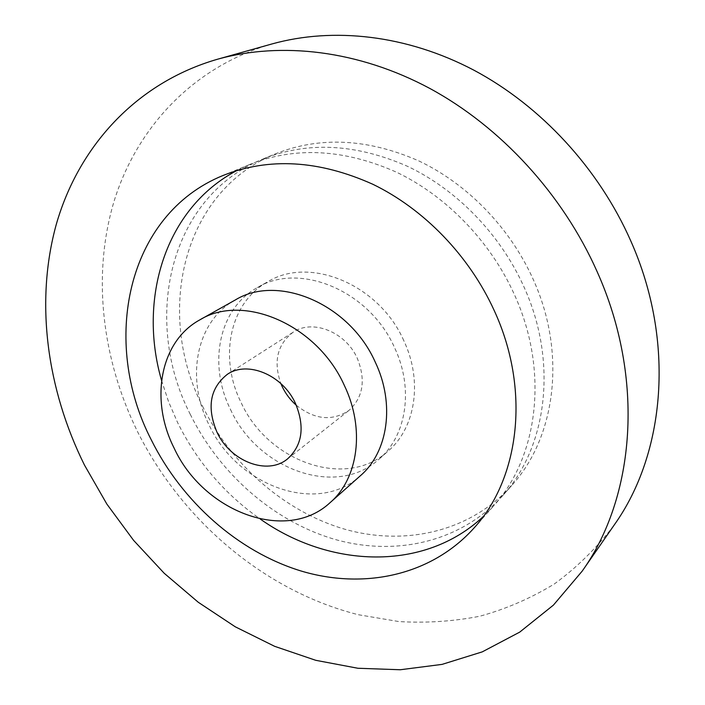 <?xml version="1.0" encoding="UTF-8"?>
<svg xmlns="http://www.w3.org/2000/svg" width="705" height="705" viewBox="0 0 705 705"><rect width="100%" height="100%" fill="white"/><g stroke="black" fill="none" stroke-linecap="round" stroke-linejoin="round"><path stroke-width="0.53" stroke-dasharray="3.52 2.64" d="M296.32 405.278C314.694 419.748 332.205 421.484 348.86 410.495C363.198 397.426 366.001 380.004 357.268 358.246C345.6 331.844 312.438 318.801 293.121 332.231C277.285 344.375 273.205 361.489 280.863 383.59M235.25 299.995C195.928 321.357 185.503 378.215 208.786 424.348C236.668 485.78 317.312 515.831 360.396 475.725M483.269 516.536L493.447 506.102C538.25 457.14 549.415 370.68 514.174 294.091C490.134 241.075 446.283 195.964 396.439 172.161C344.04 148.984 295.245 146.367 250.063 164.318L236.871 170.531M161.568 380.471L168.592 401.806L177.59 422.542C197.153 461.925 224.701 494.09 260.242 519.039M271.883 43.974C192.527 66.843 136.303 128.504 113.866 201.912C91.923 275.822 102.093 359.18 137.343 431.266C181.828 520.484 264.393 591.019 358.325 614.716L398.827 621.554C426.111 623.194 453.077 621.431 479.717 616.249C505.926 609.067 530.786 598.307 554.315 583.978C576.778 567.631 596.783 547.917 614.319 524.837M190.218 414.24C219.449 473.672 273.417 521.259 334.249 539.21C394.976 556.747 460.753 542.401 502.709 495.65C547.124 447.093 558.316 361.744 523.709 286.336C500.101 234.131 456.919 189.777 407.737 166.415C356.007 143.67 307.759 141.194 262.974 158.986C168.627 197.197 142.049 320.334 190.218 414.24M202.511 406.159C231.284 464.851 284.644 511.733 344.86 529.235C404.97 546.34 470.103 531.861 511.707 485.498C555.725 437.356 566.943 353.099 532.954 278.827C509.75 227.407 467.221 183.785 418.673 160.855C367.622 138.524 319.894 136.18 275.496 153.805C181.96 191.663 155.065 313.417 202.511 406.159M230.526 409.517C257.607 469.583 336.831 498.479 379.343 458.893C406.635 435.514 413.976 388.429 394.509 347.556C369.499 290.619 299.317 261.696 257.36 287.587C218.55 308.675 207.887 364.423 230.526 409.517M403.771 340.594C379.14 284.353 309.689 255.915 268.006 281.621C229.442 302.56 218.682 357.779 241.013 402.361C267.697 461.766 346.234 490.116 388.464 450.786C415.571 427.556 422.956 380.956 403.771 340.594M287.534 458.902L348.86 410.495M474.051 527.992L493.447 506.102M502.709 495.65L511.707 485.498M257.36 287.587L268.006 281.621M379.343 458.893L388.464 450.786M262.974 158.986L275.496 153.805M223.027 175.492L250.063 164.318M227.318 374.346L293.121 332.231"/><path stroke-width="1.06" d="M216.99 432.218C230.244 461.264 267.354 475.866 287.534 458.902C302.419 445.278 305.045 426.745 295.421 403.322C282.617 374.884 247.358 360.352 227.318 374.346C210.019 388.05 206.574 407.34 216.99 432.218M280.863 383.59L282.247 386.71C285.701 393.866 290.389 400.061 296.32 405.278M330.055 502.683L360.396 475.725C388.05 452.055 395.293 403.974 375.227 362.053C349.424 303.652 277.735 273.725 235.25 299.995L199.859 319.85C159.762 341.634 149.768 400.237 174.082 448.027C203.26 511.618 286.124 543.564 330.055 502.683C358.255 478.563 365.322 428.913 344.287 385.318C317.188 324.591 243.128 293.007 199.859 319.85M236.871 170.531C165.19 208.186 137.889 298.858 161.568 380.471M151.275 439.849C181.969 501.634 237.823 551.46 300.594 570.856C363.225 589.812 430.966 575.967 474.051 527.992C519.647 478.21 530.715 389.433 494.143 310.376C469.186 255.668 423.934 208.962 372.742 184.225C318.916 160.132 269.01 157.215 223.027 175.492C126.23 214.778 100.789 342.269 151.275 439.849M260.242 519.039C329.623 568.107 424.243 571.958 483.269 516.536M582.163 571.165L614.319 524.837C665.176 453.509 675.54 341.581 630.852 241.101C598.924 168.583 540.973 105.917 473.91 70.192C406.653 34.792 333.192 26.878 271.883 43.974L217.589 59.211C135.166 83.005 78.061 147.768 56.215 224.657C34.889 302.093 46.918 389.336 84.468 465.071L106.869 504.093L133.589 540.356L164.212 573.271L198.272 602.273L235.258 626.798L274.624 646.318L315.734 660.303L357.884 668.261L400.29 669.75L442.07 664.383L482.238 651.878L519.726 632.112L553.425 605.11L582.163 571.165C635.029 497.14 645.251 378.805 597.064 271.513C562.652 194.113 500.717 126.829 429.68 88.363C358.44 50.214 281.277 41.454 217.589 59.211"/></g></svg>
